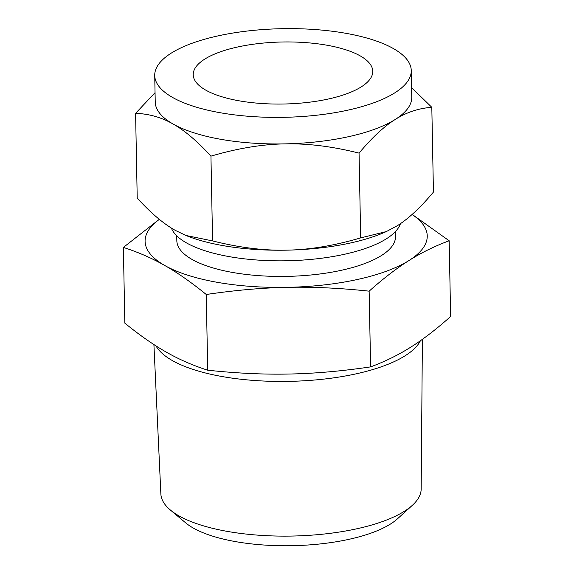 <?xml version="1.0" encoding="UTF-8"?>
<svg xmlns="http://www.w3.org/2000/svg" width="574" height="574" viewBox="0 0 574 574"><rect width="100%" height="100%" fill="white"/><g stroke="black" fill="none" stroke-linecap="round" stroke-linejoin="round"><path stroke-width="0.86" d="M412.175 214.403L449.169 240.771L450.626 316.496C436.376 329.203 423.081 339.435 410.719 347.177C398.356 354.997 384.989 361.57 370.603 366.886C341.53 371.177 314.416 373.559 289.26 374.033C264.105 374.585 236.918 373.315 207.709 370.208C192.95 365.487 179.174 359.475 166.374 352.163C153.574 344.931 139.726 335.259 124.831 323.14L123.374 247.423L159.292 219.311M155.984 345.892A134.452 46.451 -1.1 0 0 356.404 373.774A134.452 46.451 -1.1 0 0 420.433 340.712M153.911 344.565L160.871 494.013A130.183 44.973 -1.1 0 0 170.32 509.97A130.183 44.973 -1.1 0 0 357.229 528.697A130.183 44.973 -1.1 0 0 412.347 505.321A130.183 44.973 -1.1 0 0 421.173 489.019L422.392 339.32M449.169 240.771C434.783 246.088 421.409 252.66 409.054 260.481C396.691 268.223 383.389 278.455 369.147 291.162C339.937 288.062 312.751 286.785 287.596 287.337C262.433 287.811 235.318 290.193 206.253 294.491L207.709 370.208M206.253 294.491C191.357 282.372 177.51 272.693 164.709 265.468C151.909 258.156 138.133 252.144 123.374 247.423M369.147 291.162L370.603 366.886M412.347 505.321L397.488 518.796A113.925 39.355 178.9 0 1 349.257 539.259A113.925 39.355 178.9 0 1 185.682 522.864L170.32 509.97M159.371 219.376A141.104 48.747 -1.1 0 0 164.709 265.468A141.104 48.747 -1.1 0 0 287.596 287.337A141.104 48.747 -1.1 0 0 357.939 279.373A141.104 48.747 -1.1 0 0 409.054 260.481A141.104 48.747 -1.1 0 0 412.082 214.489M395.407 231.595L395.508 236.51A109.354 37.784 178.9 0 1 341.795 270.196A109.354 37.784 178.9 0 1 232.291 272.399A109.354 37.784 178.9 0 1 176.828 240.707L176.735 235.792M171.368 228.036A115.467 39.893 -1.1 0 0 344.558 254.253A115.467 39.893 -1.1 0 0 400.48 223.623M328.658 98.943A89.788 31.018 178.9 0 1 238.755 100.751A89.788 31.018 178.9 0 1 193.223 74.735A89.788 31.018 178.9 0 1 237.32 47.068A89.788 31.018 178.9 0 1 327.223 45.267A89.788 31.018 178.9 0 1 372.756 71.284A89.788 31.018 178.9 0 1 328.658 98.943M154.722 75.474A128.296 44.32 178.9 0 1 217.733 35.947A128.296 44.32 178.9 0 1 346.194 33.364A128.296 44.32 178.9 0 1 411.257 70.545A128.296 44.32 178.9 0 1 348.246 110.072A128.296 44.32 178.9 0 1 219.785 112.655A128.296 44.32 178.9 0 1 154.722 75.474L155.231 102.043A128.296 44.32 -1.1 0 0 173.068 123.998C161.509 117.354 149.018 113.803 135.593 113.351L137.222 198.123C150.84 213.026 163.468 223.738 175.106 230.274L185.911 235.469L212.574 240.915C239.207 247.624 263.961 250.702 286.835 250.156A128.296 44.32 178.9 0 1 187.275 236.007L185.911 235.469M135.593 113.351L155.052 92.665M212.574 240.915L210.945 156.142C197.327 141.247 184.699 130.528 173.068 123.998A128.296 44.32 -1.1 0 0 284.797 143.88A128.296 44.32 -1.1 0 0 348.755 136.641A128.296 44.32 -1.1 0 0 395.228 119.464A128.296 44.32 -1.1 0 0 411.766 97.114L411.257 70.545M386.345 231.573L384.889 232.212A128.296 44.32 178.9 0 1 350.793 242.917A128.296 44.32 178.9 0 1 286.835 250.156C309.551 249.776 334.168 245.686 360.68 237.894L386.345 231.573L397.265 225.74C408.43 218.794 420.484 207.573 433.442 192.082L431.813 107.309C418.661 108.256 406.464 112.31 395.228 119.464C384.071 126.409 372.009 137.631 359.059 153.122C332.425 146.42 307.671 143.342 284.797 143.88C262.081 144.268 237.464 148.35 210.945 156.142M411.587 87.643L431.813 107.309M360.68 237.894L359.059 153.122"/></g></svg>
